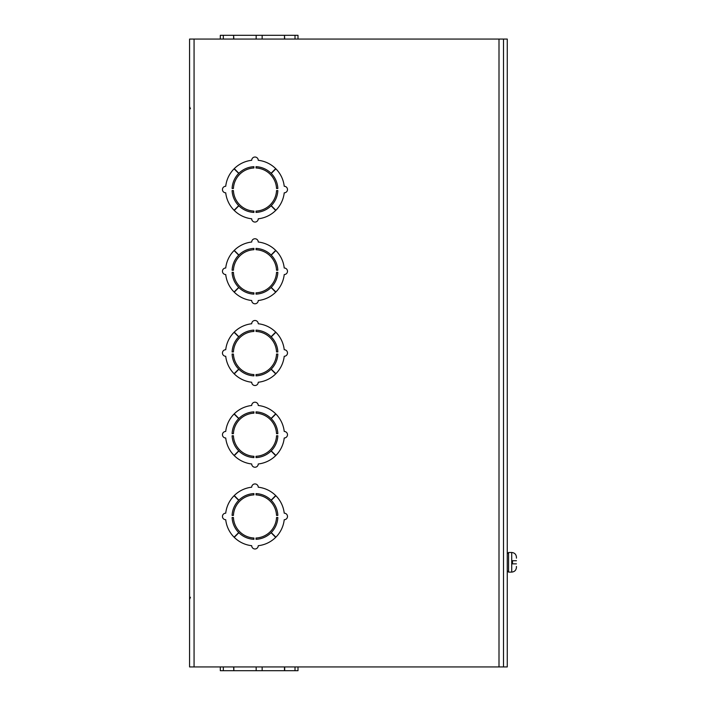<?xml version="1.0" encoding="UTF-8"?>
<svg xmlns="http://www.w3.org/2000/svg" width="706" height="706" viewBox="0 0 706 706"><rect width="100%" height="100%" fill="white"/><g stroke="black" fill="none" stroke-linecap="round" stroke-linejoin="round"><path stroke-width="1.06" d="M499.001 666.932L503.502 666.932L503.502 39.068L189.57 39.068L189.57 666.932L499.001 666.932L499.001 39.068M256.022 493.591A22.892 22.892 0 0 1 271.086 500.201L275.693 495.55A29.431 29.431 0 0 0 258.246 487.202A3.274 3.274 0 0 0 254.972 483.937A3.274 3.274 0 0 0 251.707 487.202A29.431 29.431 0 0 0 234.251 495.55L238.857 500.201A22.892 22.892 0 0 1 253.931 493.591L253.931 494.897A21.586 21.586 0 0 0 233.421 515.406L232.106 515.406A22.892 22.892 0 0 1 238.716 500.342L234.074 495.736A29.431 29.431 0 0 0 225.726 513.183A3.274 3.274 0 0 0 222.452 516.457A3.274 3.274 0 0 0 225.726 519.722A29.431 29.431 0 0 0 234.074 537.178L238.716 532.571A22.892 22.892 0 0 1 232.106 517.498L233.421 517.498A21.586 21.586 0 0 0 253.931 538.016L253.931 539.322A22.892 22.892 0 0 1 238.857 532.712L234.251 537.354A29.431 29.431 0 0 0 251.707 545.703A3.274 3.274 0 0 0 254.972 548.977A3.274 3.274 0 0 0 258.246 545.703A29.431 29.431 0 0 0 275.693 537.354L271.086 532.712A22.892 22.892 0 0 1 256.022 539.322L256.022 538.016A21.586 21.586 0 0 0 276.531 517.498L277.837 517.498A22.892 22.892 0 0 1 271.228 532.571L275.878 537.178A29.431 29.431 0 0 0 284.227 519.722A3.274 3.274 0 0 0 287.492 516.457A3.274 3.274 0 0 0 284.227 513.183A29.431 29.431 0 0 0 275.878 495.736L271.228 500.342A22.892 22.892 0 0 1 277.837 515.406L276.531 515.406A21.586 21.586 0 0 0 256.022 494.897L256.022 493.591M256.022 411.863A22.892 22.892 0 0 1 271.086 418.473L275.693 413.822A29.431 29.431 0 0 0 258.246 405.482A3.274 3.274 0 0 0 254.972 402.208A3.274 3.274 0 0 0 251.707 405.482A29.431 29.431 0 0 0 234.251 413.822L238.857 418.473A22.892 22.892 0 0 1 253.931 411.863L253.931 413.169A21.586 21.586 0 0 0 233.421 433.678L232.106 433.678A22.892 22.892 0 0 1 238.716 418.614L234.074 414.007A29.431 29.431 0 0 0 225.726 431.454A3.274 3.274 0 0 0 222.452 434.728A3.274 3.274 0 0 0 225.726 437.994A29.431 29.431 0 0 0 234.074 455.449L238.716 450.843A22.892 22.892 0 0 1 232.106 435.77L233.421 435.77A21.586 21.586 0 0 0 253.931 456.288L253.931 457.594A22.892 22.892 0 0 1 238.857 450.984L234.251 455.626A29.431 29.431 0 0 0 251.707 463.974A3.274 3.274 0 0 0 254.972 467.248A3.274 3.274 0 0 0 258.246 463.974A29.431 29.431 0 0 0 275.693 455.626L271.086 450.984A22.892 22.892 0 0 1 256.022 457.594L256.022 456.288A21.586 21.586 0 0 0 276.531 435.77L277.837 435.77A22.892 22.892 0 0 1 271.228 450.843L275.878 455.449A29.431 29.431 0 0 0 284.227 437.994A3.274 3.274 0 0 0 287.492 434.728A3.274 3.274 0 0 0 284.227 431.454A29.431 29.431 0 0 0 275.878 414.007L271.228 418.614A22.892 22.892 0 0 1 277.837 433.678L276.531 433.678A21.586 21.586 0 0 0 256.022 413.169L256.022 411.863M256.022 330.134A22.892 22.892 0 0 1 271.086 336.744L275.693 332.102A29.431 29.431 0 0 0 258.246 323.754A3.274 3.274 0 0 0 254.972 320.48A3.274 3.274 0 0 0 251.707 323.754A29.431 29.431 0 0 0 234.251 332.102L238.857 336.744A22.892 22.892 0 0 1 253.931 330.134L253.931 331.441A21.586 21.586 0 0 0 233.421 351.95L232.106 351.95A22.892 22.892 0 0 1 238.716 336.886L234.074 332.279A29.431 29.431 0 0 0 225.726 349.726A3.274 3.274 0 0 0 222.452 353A3.274 3.274 0 0 0 225.726 356.274A29.431 29.431 0 0 0 234.074 373.721L238.716 369.114A22.892 22.892 0 0 1 232.106 354.05L233.421 354.05A21.586 21.586 0 0 0 253.931 374.559L253.931 375.866A22.892 22.892 0 0 1 238.857 369.256L234.251 373.898A29.431 29.431 0 0 0 251.707 382.246A3.274 3.274 0 0 0 254.972 385.52A3.274 3.274 0 0 0 258.246 382.246A29.431 29.431 0 0 0 275.693 373.898L271.086 369.256A22.892 22.892 0 0 1 256.022 375.866L256.022 374.559A21.586 21.586 0 0 0 276.531 354.05L277.837 354.05A22.892 22.892 0 0 1 271.228 369.114L275.878 373.721A29.431 29.431 0 0 0 284.227 356.274A3.274 3.274 0 0 0 287.492 353A3.274 3.274 0 0 0 284.227 349.726A29.431 29.431 0 0 0 275.878 332.279L271.228 336.886A22.892 22.892 0 0 1 277.837 351.95L276.531 351.95A21.586 21.586 0 0 0 256.022 331.441L256.022 330.134M256.022 248.406A22.892 22.892 0 0 1 271.086 255.016L275.693 250.374A29.431 29.431 0 0 0 258.246 242.026A3.274 3.274 0 0 0 254.972 238.752A3.274 3.274 0 0 0 251.707 242.026A29.431 29.431 0 0 0 234.251 250.374L238.857 255.016A22.892 22.892 0 0 1 253.931 248.406L253.931 249.712A21.586 21.586 0 0 0 233.421 270.23L232.106 270.23A22.892 22.892 0 0 1 238.716 255.157L234.074 250.551A29.431 29.431 0 0 0 225.726 268.006A3.274 3.274 0 0 0 222.452 271.272A3.274 3.274 0 0 0 225.726 274.546A29.431 29.431 0 0 0 234.074 291.993L238.716 287.386A22.892 22.892 0 0 1 232.106 272.322L233.421 272.322A21.586 21.586 0 0 0 253.931 292.831L253.931 294.137A22.892 22.892 0 0 1 238.857 287.527L234.251 292.178A29.431 29.431 0 0 0 251.707 300.518A3.274 3.274 0 0 0 254.972 303.792A3.274 3.274 0 0 0 258.246 300.518A29.431 29.431 0 0 0 275.693 292.178L271.086 287.527A22.892 22.892 0 0 1 256.022 294.137L256.022 292.831A21.586 21.586 0 0 0 276.531 272.322L277.837 272.322A22.892 22.892 0 0 1 271.228 287.386L275.878 291.993A29.431 29.431 0 0 0 284.227 274.546A3.274 3.274 0 0 0 287.492 271.272A3.274 3.274 0 0 0 284.227 268.006A29.431 29.431 0 0 0 275.878 250.551L271.228 255.157A22.892 22.892 0 0 1 277.837 270.23L276.531 270.23A21.586 21.586 0 0 0 256.022 249.712L256.022 248.406M256.022 166.678A22.892 22.892 0 0 1 271.086 173.288L275.693 168.646A29.431 29.431 0 0 0 258.246 160.297A3.274 3.274 0 0 0 254.972 157.023A3.274 3.274 0 0 0 251.707 160.297A29.431 29.431 0 0 0 234.251 168.646L238.857 173.288A22.892 22.892 0 0 1 253.931 166.678L253.931 167.984A21.586 21.586 0 0 0 233.421 188.502L232.106 188.502A22.892 22.892 0 0 1 238.716 173.429L234.074 168.822A29.431 29.431 0 0 0 225.726 186.278A3.274 3.274 0 0 0 222.452 189.543A3.274 3.274 0 0 0 225.726 192.817A29.431 29.431 0 0 0 234.074 210.264L238.716 205.658A22.892 22.892 0 0 1 232.106 190.594L233.421 190.594A21.586 21.586 0 0 0 253.931 211.103L253.931 212.409A22.892 22.892 0 0 1 238.857 205.799L234.251 210.45A29.431 29.431 0 0 0 251.707 218.798A3.274 3.274 0 0 0 254.972 222.063A3.274 3.274 0 0 0 258.246 218.798A29.431 29.431 0 0 0 275.693 210.45L271.086 205.799A22.892 22.892 0 0 1 256.022 212.409L256.022 211.103A21.586 21.586 0 0 0 276.531 190.594L277.837 190.594A22.892 22.892 0 0 1 271.228 205.658L275.878 210.264A29.431 29.431 0 0 0 284.227 192.817A3.274 3.274 0 0 0 287.492 189.543A3.274 3.274 0 0 0 284.227 186.278A29.431 29.431 0 0 0 275.878 168.822L271.228 173.429A22.892 22.892 0 0 1 277.837 188.502L276.531 188.502A21.586 21.586 0 0 0 256.022 167.984L256.022 166.678M284.483 666.932L284.483 670.7L298.003 670.7L298.003 666.932M262.155 666.932L262.155 670.7L284.483 670.7M256.163 666.932L256.163 670.7L262.155 670.7M233.836 666.932L233.836 670.7L256.163 670.7M233.615 666.932L233.836 670.7M223.317 666.932L223.317 670.7L233.615 670.7M220.316 666.932L220.316 670.7L223.317 670.7M295.011 666.932L295.011 670.7M284.703 666.932L284.703 670.7M223.317 39.068L223.317 35.3L220.316 35.3L220.316 39.068M233.615 39.068L233.615 35.3L223.317 35.3M233.836 39.068L233.615 35.3M256.163 39.068L256.163 35.3L233.836 35.3M262.155 39.068L262.155 35.3L256.163 35.3M284.483 39.068L284.483 35.3L262.155 35.3M284.703 39.068L284.483 35.3M295.011 39.068L295.011 35.3L284.703 35.3M298.003 39.068L298.003 35.3L295.011 35.3M503.502 39.068L507.27 39.068L507.27 666.932L503.502 666.932M507.27 570.792L508.576 572.098L508.576 552.48L507.27 553.786L508.576 552.48L511.718 552.48C514.577 552.763 516.148 554.325 516.43 557.184L516.43 558.146M516.43 557.184C516.148 554.325 514.577 552.763 511.718 552.48L511.718 572.098L508.576 572.098M516.43 566.433L516.43 567.386C516.148 570.245 514.577 571.816 511.718 572.098C514.577 571.816 516.148 570.245 516.43 567.386M516.43 563.856C516.43 568.259 516.43 568.259 516.43 563.856L512.503 563.856L512.503 560.723L516.43 560.723C516.43 556.319 516.43 556.319 516.43 560.723M194.071 39.068L194.071 666.932M190.444 597.25L189.57 599.359M190.444 108.75L189.57 106.641"/></g></svg>
